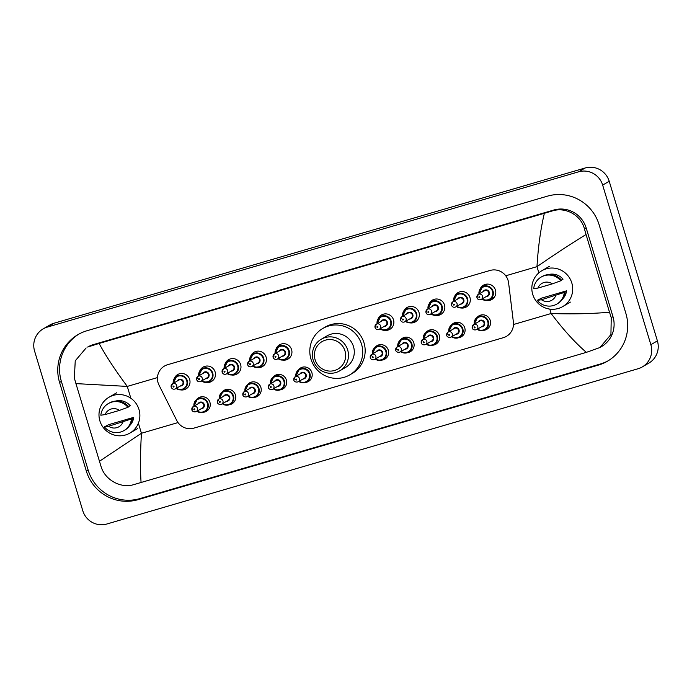 <?xml version="1.0" encoding="UTF-8"?>
<svg xmlns="http://www.w3.org/2000/svg" width="692" height="692" viewBox="0 0 692 692"><rect width="100%" height="100%" fill="white"/><g stroke="black" fill="none" stroke-linecap="round" stroke-linejoin="round"><path stroke-width="1.04" d="M196.407 399.76A7.811 7.655 59.8 0 1 209.935 402.363A7.811 7.655 59.8 0 1 203.673 412.224M221.89 392.312A7.811 7.655 59.8 0 1 235.418 394.916A7.811 7.655 59.8 0 1 229.156 404.777M247.373 384.864A7.811 7.655 59.8 0 1 260.901 387.468A7.811 7.655 59.8 0 1 254.639 397.329M272.856 377.417A7.811 7.655 59.8 0 1 286.384 380.02A7.811 7.655 59.8 0 1 280.122 389.881M298.338 369.969A7.811 7.655 59.8 0 1 311.867 372.573A7.811 7.655 59.8 0 1 305.605 382.434M374.787 347.626A7.811 7.655 59.8 0 1 388.307 350.23A7.811 7.655 59.8 0 1 382.053 360.082M400.27 340.179A7.811 7.655 59.8 0 1 413.79 342.774A7.811 7.655 59.8 0 1 407.536 352.635M425.753 332.731A7.811 7.655 59.8 0 1 439.273 335.326A7.811 7.655 59.8 0 1 433.019 345.187M451.236 325.283A7.811 7.655 59.8 0 1 464.756 327.878A7.811 7.655 59.8 0 1 458.502 337.739M476.71 317.836A7.811 7.655 59.8 0 1 490.239 320.431A7.811 7.655 59.8 0 1 483.976 330.292M174.125 378.818A8.304 8.148 59.8 0 1 189.66 379.441A8.304 8.148 59.8 0 1 180.577 389.881M199.607 371.362A8.304 8.148 59.8 0 1 215.143 371.993A8.304 8.148 59.8 0 1 206.06 382.434M225.09 363.914A8.304 8.148 59.8 0 1 240.626 364.546A8.304 8.148 59.8 0 1 231.543 374.978M250.573 356.466A8.304 8.148 59.8 0 1 266.109 357.098A8.304 8.148 59.8 0 1 257.017 367.53M276.056 349.019A8.304 8.148 59.8 0 1 291.591 349.65A8.304 8.148 59.8 0 1 282.5 360.082M377.979 319.228A8.304 8.148 59.8 0 1 393.523 319.86A8.304 8.148 59.8 0 1 384.432 330.292M403.462 311.781A8.304 8.148 59.8 0 1 419.006 312.412A8.304 8.148 59.8 0 1 409.915 322.844M428.945 304.333A8.304 8.148 59.8 0 1 444.48 304.964A8.304 8.148 59.8 0 1 435.398 315.396M454.428 296.885A8.304 8.148 59.8 0 1 469.963 297.517A8.304 8.148 59.8 0 1 460.881 307.949M479.911 289.438A8.304 8.148 59.8 0 1 495.446 290.069A8.304 8.148 59.8 0 1 486.364 300.501M508.611 282.924A14.636 14.359 -120.2 0 0 490.066 270.46L167.637 364.701A14.636 14.359 -120.2 0 0 159.013 385.107L176.771 420.546A14.636 14.359 -120.2 0 0 193.855 428.14L503.3 337.696A14.636 14.359 -120.2 0 0 513.395 322.152L508.611 282.924M43.163 328.89L49.72 325.067A19.523 19.151 59.8 0 1 53.915 323.268L585.181 167.983A19.523 19.151 59.8 0 1 609.211 181.269L657.4 340.871A19.523 19.151 59.8 0 1 648.837 363.11L642.28 366.933A19.523 19.151 59.8 0 1 638.085 368.732L106.819 524.017A19.523 19.151 59.8 0 1 82.789 510.731L34.6 351.129A19.523 19.151 59.8 0 1 47.367 327.082L578.633 171.806A19.523 19.151 59.8 0 1 602.663 185.093L650.852 344.694A19.523 19.151 59.8 0 1 642.28 366.933M625.879 313.389L599.116 224.727A41.97 41.165 -120.2 0 0 547.441 196.156L87.01 330.733A41.97 41.165 -120.2 0 0 77.98 334.617A41.97 41.165 -120.2 0 0 59.564 382.425L86.336 471.096A41.97 41.165 -120.2 0 0 138.011 499.667L598.442 365.091A41.97 41.165 -120.2 0 0 607.464 361.207A41.97 41.165 -120.2 0 0 625.879 313.389M78.888 334.098A41.97 41.165 -120.2 0 0 61.372 381.378L88.135 470.041A41.97 41.165 -120.2 0 0 139.81 498.612L600.241 364.035A41.97 41.165 -120.2 0 0 608.363 360.67M599.886 347.548L586.349 352.366C574.896 342.471 563.158 329.513 551.135 313.511C572.042 314.229 591.504 313.796 609.505 312.213L611.235 317.654L610.932 334.565L599.886 347.548L601.4 346.666A26.348 25.846 -120.2 0 0 612.965 316.642L586.193 227.979A26.348 25.846 -120.2 0 0 553.747 210.039L93.316 344.616A26.348 25.846 -120.2 0 0 87.65 347.055L99.103 343.448C105.928 356.051 115.322 370.367 127.276 386.413L75.938 383.61L74.364 378.083L75.238 360.835L86.137 347.938M586.349 352.366L133.634 484.659C121.005 488.656 105.115 480.101 101.127 466.745L75.938 383.61M609.505 312.213L586.046 234.51C570.528 244.051 554.171 254.768 536.983 266.662C538.177 246.767 540.642 228.983 544.362 213.3L99.103 343.448M544.362 213.3L552.078 211.008C565.546 206.519 581.133 215.247 584.472 228.983L586.046 234.51M99.397 461.313L141.428 433.27C140.303 453.113 140.191 469.531 141.082 482.514M532.719 294.377A20.743 20.345 59.8 0 1 541.819 270.745A20.743 20.345 59.8 0 1 571.808 282.95A20.743 20.345 59.8 0 1 562.708 306.582A20.743 20.345 59.8 0 1 532.719 294.377M566.566 290.83L564.3 292.448A15.613 15.319 59.8 0 1 537.2 300.371L541.481 298.166L566.566 290.83A14.636 14.359 59.8 0 1 562.492 299.108M555.806 295.553A9.757 9.576 59.8 0 1 541.438 299.748L564.3 292.448M541.438 299.748L537.2 300.371M565.122 291.972A15.613 15.319 59.8 0 1 557.674 303.589L556.852 304.065M561.428 280.104L563.046 279.161A14.636 14.359 59.8 0 0 548.211 274.62M537.918 288.08A9.757 9.576 59.8 0 1 552.277 283.884L537.918 288.08L533.679 288.702A15.613 15.319 59.8 0 1 560.779 280.779L561.593 280.303A15.613 15.319 59.8 0 0 541.94 276.61L541.118 277.085M552.277 283.884L560.779 280.779M99.882 420.892A20.743 20.345 59.8 0 1 108.981 397.26A20.743 20.345 59.8 0 1 138.98 409.465A20.743 20.345 59.8 0 1 129.88 433.088A20.743 20.345 59.8 0 1 99.882 420.892M133.738 417.345L131.463 418.963A15.613 15.319 59.8 0 1 104.371 426.877L108.644 424.68L133.738 417.345A14.636 14.359 59.8 0 1 129.663 425.623M122.968 422.059A9.757 9.576 59.8 0 1 108.609 426.263L131.463 418.963M108.609 426.263L104.371 426.877M132.284 418.478A15.613 15.319 59.8 0 1 124.837 430.095L124.024 430.58M128.6 406.619L130.217 405.676A14.636 14.359 59.8 0 0 115.374 401.126M105.08 414.594A9.757 9.576 59.8 0 1 119.448 410.399L105.08 414.594L100.842 415.217A15.613 15.319 59.8 0 1 127.942 407.294L128.764 406.818A15.613 15.319 59.8 0 0 109.111 403.116L108.289 403.6M119.448 410.399L127.942 407.294M315.085 359.684A15.855 15.561 59.8 0 1 325.456 340.144A15.855 15.561 59.8 0 1 344.979 350.939A15.855 15.561 59.8 0 1 334.617 370.48A15.855 15.561 59.8 0 1 315.085 359.684M313.191 360.117A18.303 17.949 59.8 0 1 321.226 339.262A18.303 17.949 59.8 0 1 347.695 350.031A18.303 17.949 59.8 0 1 339.66 370.877A18.303 17.949 59.8 0 1 313.191 360.117M339.66 370.877L345.472 367.487A18.303 17.949 -120.2 0 0 353.508 346.64A18.303 17.949 -120.2 0 0 327.039 335.871L321.226 339.262M310.959 359.079A26.841 26.331 59.8 0 1 322.74 328.501A26.841 26.331 59.8 0 1 361.553 344.287A26.841 26.331 59.8 0 1 349.78 374.865A26.841 26.331 59.8 0 1 310.959 359.079M322.74 328.501L325.197 327.065A26.841 26.331 59.8 0 1 364.009 342.851A26.841 26.331 59.8 0 1 352.237 373.438L349.78 374.865M513.49 324.513L551.135 313.511L549.803 309.108M538.86 272.856L536.983 266.662L505.74 275.788M130.849 398.255L127.276 386.413L157.456 377.59M178 422.578L141.428 433.27L138.391 423.219M47.367 327.082L53.915 323.268M650.852 344.694L657.4 340.871M602.663 185.093L609.211 181.269M578.633 171.806L585.181 167.983M61.372 381.378L59.564 382.425M600.241 364.035L598.442 365.091M139.81 498.612L138.011 499.667M88.135 470.041L86.336 471.096M612.965 316.642L611.235 317.654M93.316 344.616L91.647 345.593M553.747 210.039L552.078 211.008M586.193 227.979L584.472 228.983M487.254 284.092L482.462 286.886L478.976 294.005A7.318 7.18 59.8 0 1 493.041 291.194A7.318 7.18 59.8 0 1 481.935 299.056L484.582 300.302L489.832 299.532L494.633 296.738M482.307 298.84A6.833 6.704 -120.2 0 0 492.505 291.375A6.833 6.704 -120.2 0 0 479.357 293.78M483.103 291.6A3.417 3.348 59.8 0 1 489.287 292.318A3.417 3.348 59.8 0 1 486.052 296.66M481.234 299.463L487.453 295.839A2.924 2.872 -120.2 0 0 488.742 292.5A2.924 2.872 -120.2 0 0 484.504 290.778L478.284 294.411A2.924 2.872 59.8 0 1 482.523 296.133A2.924 2.872 59.8 0 1 481.234 299.463C479.271 300.267 477.852 299.705 476.961 297.776L478.284 294.411A2.924 2.872 59.8 0 0 476.996 297.742M478.89 297.309A0.484 0.476 -120.2 0 0 479.487 297.647A0.484 0.476 -120.2 0 0 479.807 297.041A0.484 0.476 -120.2 0 0 479.21 296.712A0.484 0.476 -120.2 0 0 478.89 297.309M453.502 301.444A7.318 7.18 59.8 0 1 467.567 298.641A7.318 7.18 59.8 0 1 456.452 306.504L459.099 307.75L464.349 306.988M456.824 306.288A6.833 6.704 -120.2 0 0 467.022 298.823A6.833 6.704 -120.2 0 0 453.874 301.228M457.62 299.048A3.417 3.348 59.8 0 1 463.804 299.766A3.417 3.348 59.8 0 1 460.569 304.108M455.751 306.919L461.979 303.286A2.924 2.872 -120.2 0 0 463.259 299.947A2.924 2.872 -120.2 0 0 459.021 298.226L452.802 301.859A2.924 2.872 59.8 0 1 457.04 303.58A2.924 2.872 59.8 0 1 455.751 306.919C453.788 307.715 452.369 307.153 451.478 305.224L452.802 301.859A2.924 2.872 59.8 0 0 451.521 305.189M453.407 304.757A0.484 0.476 -120.2 0 0 454.013 305.094A0.484 0.476 -120.2 0 0 454.324 304.489A0.484 0.476 -120.2 0 0 453.727 304.16A0.484 0.476 -120.2 0 0 453.407 304.757M431.497 301.79L428.011 308.9A7.318 7.18 59.8 0 1 442.084 306.089A7.318 7.18 59.8 0 1 430.969 313.952M431.341 313.736A6.833 6.704 -120.2 0 0 441.539 306.279A6.833 6.704 -120.2 0 0 428.391 308.675M432.137 306.495A3.417 3.348 59.8 0 1 438.321 307.213A3.417 3.348 59.8 0 1 435.086 311.556M430.268 314.367L436.496 310.734A2.924 2.872 -120.2 0 0 437.776 307.395A2.924 2.872 -120.2 0 0 433.547 305.674L427.319 309.307A2.924 2.872 59.8 0 1 431.557 311.028A2.924 2.872 59.8 0 1 430.268 314.367C428.305 315.163 426.886 314.601 425.995 312.672L427.319 309.307A2.924 2.872 59.8 0 0 426.038 312.637M427.924 312.204A0.484 0.476 -120.2 0 0 428.53 312.542A0.484 0.476 -120.2 0 0 428.85 311.936A0.484 0.476 -120.2 0 0 428.244 311.608A0.484 0.476 -120.2 0 0 427.924 312.204M406.014 309.238L402.528 316.348A7.318 7.18 59.8 0 1 416.601 313.545A7.318 7.18 59.8 0 1 405.486 321.399L408.133 322.645L413.383 321.884M405.858 321.183A6.833 6.704 -120.2 0 0 416.056 313.727A6.833 6.704 -120.2 0 0 402.908 316.123M406.654 313.943A3.417 3.348 59.8 0 1 412.839 314.661A3.417 3.348 59.8 0 1 409.603 319.003M404.785 321.815L411.013 318.182A2.924 2.872 -120.2 0 0 412.294 314.843A2.924 2.872 -120.2 0 0 408.064 313.121L401.836 316.754A2.924 2.872 59.8 0 1 406.074 318.476A2.924 2.872 59.8 0 1 404.785 321.815C402.822 322.619 401.403 322.048 400.521 320.119L401.836 316.754A2.924 2.872 59.8 0 0 400.556 320.085M402.441 319.652A0.484 0.476 -120.2 0 0 403.047 319.989A0.484 0.476 -120.2 0 0 403.367 319.384A0.484 0.476 -120.2 0 0 402.761 319.055A0.484 0.476 -120.2 0 0 402.441 319.652M380.531 316.685L377.053 323.795A7.318 7.18 59.8 0 1 391.118 320.993A7.318 7.18 59.8 0 1 380.003 328.847M380.375 328.631A6.833 6.704 -120.2 0 0 390.573 321.175A6.833 6.704 -120.2 0 0 377.425 323.571M381.171 321.391A3.417 3.348 59.8 0 1 387.356 322.109A3.417 3.348 59.8 0 1 384.121 326.451M379.303 329.262L385.53 325.629A2.924 2.872 -120.2 0 0 386.811 322.299A2.924 2.872 -120.2 0 0 382.581 320.569L376.353 324.202A2.924 2.872 59.8 0 1 380.591 325.923A2.924 2.872 59.8 0 1 379.303 329.262C377.339 330.067 375.92 329.496 375.038 327.567L376.353 324.202A2.924 2.872 59.8 0 0 375.073 327.541M376.958 327.1A0.484 0.476 -120.2 0 0 377.564 327.437A0.484 0.476 -120.2 0 0 377.884 326.832A0.484 0.476 -120.2 0 0 377.278 326.503A0.484 0.476 -120.2 0 0 376.958 327.1M278.599 346.476L275.122 353.586A7.318 7.18 59.8 0 1 289.187 350.783A7.318 7.18 59.8 0 1 278.08 358.646M278.452 358.43A6.833 6.704 -120.2 0 0 288.642 350.965A6.833 6.704 -120.2 0 0 275.502 353.37M279.239 351.19A3.417 3.348 59.8 0 1 285.424 351.908A3.417 3.348 59.8 0 1 282.189 356.242M277.38 359.053L283.599 355.42A2.924 2.872 -120.2 0 0 284.879 352.09A2.924 2.872 -120.2 0 0 280.649 350.368L274.421 353.993A2.924 2.872 59.8 0 1 278.66 355.714A2.924 2.872 59.8 0 1 277.38 359.053C275.416 359.857 273.989 359.295 273.106 357.366L274.421 353.993A2.924 2.872 59.8 0 0 273.141 357.332M275.035 356.899A0.484 0.476 -120.2 0 0 275.632 357.228A0.484 0.476 -120.2 0 0 275.952 356.631A0.484 0.476 -120.2 0 0 275.347 356.293A0.484 0.476 -120.2 0 0 275.035 356.899M253.116 353.923L249.639 361.034A7.318 7.18 59.8 0 1 263.704 358.231A7.318 7.18 59.8 0 1 252.597 366.094L255.236 367.331L260.495 366.57M252.969 365.878A6.833 6.704 -120.2 0 0 263.159 358.413A6.833 6.704 -120.2 0 0 250.02 360.817M253.756 358.638A3.417 3.348 59.8 0 1 259.941 359.356A3.417 3.348 59.8 0 1 256.706 363.689M251.897 366.5L258.116 362.868A2.924 2.872 -120.2 0 0 259.405 359.537A2.924 2.872 -120.2 0 0 255.166 357.816L248.947 361.44A2.924 2.872 59.8 0 1 253.177 363.162A2.924 2.872 59.8 0 1 251.897 366.5C249.933 367.305 248.506 366.743 247.624 364.814L248.947 361.44A2.924 2.872 59.8 0 0 247.658 364.779M249.553 364.347A0.484 0.476 -120.2 0 0 250.149 364.675A0.484 0.476 -120.2 0 0 250.469 364.078A0.484 0.476 -120.2 0 0 249.864 363.741A0.484 0.476 -120.2 0 0 249.553 364.347M227.633 361.371L224.156 368.481A7.318 7.18 59.8 0 1 238.221 365.679A7.318 7.18 59.8 0 1 227.114 373.542L229.753 374.779L235.012 374.017M227.486 373.325A6.833 6.704 -120.2 0 0 237.676 365.86A6.833 6.704 -120.2 0 0 224.537 368.265M228.273 366.085A3.417 3.348 59.8 0 1 234.458 366.803A3.417 3.348 59.8 0 1 231.223 371.146M226.414 373.948L232.633 370.324A2.924 2.872 -120.2 0 0 233.922 366.985A2.924 2.872 -120.2 0 0 229.683 365.264L223.464 368.888A2.924 2.872 59.8 0 1 227.694 370.609A2.924 2.872 59.8 0 1 226.414 373.948C224.45 374.753 223.023 374.19 222.141 372.261L223.464 368.888A2.924 2.872 59.8 0 0 222.175 372.227M224.07 371.794A0.484 0.476 -120.2 0 0 224.666 372.123A0.484 0.476 -120.2 0 0 224.987 371.526A0.484 0.476 -120.2 0 0 224.39 371.189A0.484 0.476 -120.2 0 0 224.07 371.794M202.15 368.819L198.673 375.938A7.318 7.18 59.8 0 1 212.738 373.126A7.318 7.18 59.8 0 1 201.631 380.989L204.27 382.235L209.529 381.465M202.003 380.773A6.833 6.704 -120.2 0 0 212.202 373.308A6.833 6.704 -120.2 0 0 199.054 375.713M202.791 373.533A3.417 3.348 59.8 0 1 208.975 374.251A3.417 3.348 59.8 0 1 205.74 378.593M200.931 381.396L207.15 377.771A2.924 2.872 -120.2 0 0 208.439 374.433A2.924 2.872 -120.2 0 0 204.201 372.711L197.981 376.336A2.924 2.872 59.8 0 1 202.211 378.057A2.924 2.872 59.8 0 1 200.931 381.396C198.967 382.2 197.54 381.638 196.658 379.709L197.981 376.336A2.924 2.872 59.8 0 0 196.692 379.674M198.587 379.242A0.484 0.476 -120.2 0 0 199.184 379.571A0.484 0.476 -120.2 0 0 199.504 378.974A0.484 0.476 -120.2 0 0 198.907 378.636A0.484 0.476 -120.2 0 0 198.587 379.242M173.199 383.377A7.318 7.18 59.8 0 1 187.255 380.574A7.318 7.18 59.8 0 1 176.149 388.437L178.787 389.683L184.046 388.913M176.521 388.221A6.833 6.704 -120.2 0 0 186.719 380.756A6.833 6.704 -120.2 0 0 173.571 383.16M177.308 380.981A3.417 3.348 59.8 0 1 183.492 381.699A3.417 3.348 59.8 0 1 180.257 386.041M175.448 388.843L181.667 385.219A2.924 2.872 -120.2 0 0 182.956 381.88A2.924 2.872 -120.2 0 0 178.718 380.159L172.498 383.783A2.924 2.872 59.8 0 1 176.728 385.513A2.924 2.872 59.8 0 1 175.448 388.843C173.484 389.648 172.057 389.086 171.175 387.157L172.498 383.783A2.924 2.872 59.8 0 0 171.209 387.122M173.104 386.69A0.484 0.476 -120.2 0 0 173.701 387.018A0.484 0.476 -120.2 0 0 174.021 386.421A0.484 0.476 -120.2 0 0 173.424 386.084A0.484 0.476 -120.2 0 0 173.104 386.69M477.722 317.118L474.236 324.237A7.318 7.18 59.8 0 1 488.31 321.425A7.318 7.18 59.8 0 1 477.195 329.288L479.816 330.525L485.092 329.764M477.567 329.072A6.833 6.704 -120.2 0 0 487.765 321.607A6.833 6.704 -120.2 0 0 474.617 324.012M478.362 321.832A3.417 3.348 59.8 0 1 484.547 322.55A3.417 3.348 59.8 0 1 481.312 326.892M482.722 326.07A2.924 2.872 -120.2 0 0 484.002 322.732A2.924 2.872 -120.2 0 0 479.772 321.01L473.544 324.643A2.924 2.872 59.8 0 1 477.783 326.365A2.924 2.872 59.8 0 1 476.494 329.695L482.722 326.07M472.264 327.973A2.924 2.872 59.8 0 1 473.544 324.643L472.229 328.008C471.892 327.385 472.627 330.811 476.494 329.695M475.075 327.273A0.484 0.476 -120.2 0 0 474.47 326.944A0.484 0.476 -120.2 0 0 474.15 327.541A0.484 0.476 -120.2 0 0 474.755 327.87A0.484 0.476 -120.2 0 0 475.075 327.273M452.239 324.565L448.762 331.684A7.318 7.18 59.8 0 1 462.827 328.873A7.318 7.18 59.8 0 1 451.712 336.736L454.333 337.973L459.609 337.212M452.084 336.52A6.833 6.704 -120.2 0 0 462.282 329.055A6.833 6.704 -120.2 0 0 449.134 331.459M452.879 329.28A3.417 3.348 59.8 0 1 459.064 329.998A3.417 3.348 59.8 0 1 455.829 334.34M457.239 333.518A2.924 2.872 -120.2 0 0 458.519 330.179A2.924 2.872 -120.2 0 0 454.289 328.458L448.061 332.091A2.924 2.872 59.8 0 1 452.3 333.812A2.924 2.872 59.8 0 1 451.011 337.142L457.239 333.518M446.781 335.421A2.924 2.872 59.8 0 1 448.061 332.091L446.747 335.456C446.409 334.833 447.144 338.258 451.011 337.142M449.592 334.72A0.484 0.476 -120.2 0 0 448.987 334.392A0.484 0.476 -120.2 0 0 448.667 334.989A0.484 0.476 -120.2 0 0 449.272 335.326A0.484 0.476 -120.2 0 0 449.592 334.72M426.756 332.013L423.279 339.132A7.318 7.18 59.8 0 1 437.344 336.321A7.318 7.18 59.8 0 1 426.229 344.183L428.85 345.42L434.126 344.659M426.609 343.967A6.833 6.704 -120.2 0 0 436.799 336.502A6.833 6.704 -120.2 0 0 423.66 338.907M427.397 336.727A3.417 3.348 59.8 0 1 433.581 337.445A3.417 3.348 59.8 0 1 430.346 341.787M431.756 340.966A2.924 2.872 -120.2 0 0 433.036 337.627A2.924 2.872 -120.2 0 0 428.806 335.905L422.578 339.538A2.924 2.872 59.8 0 1 426.817 341.26A2.924 2.872 59.8 0 1 425.528 344.59L431.756 340.966M421.298 342.869A2.924 2.872 59.8 0 1 422.578 339.538L421.264 342.903C420.926 342.28 421.662 345.715 425.528 344.59M424.11 342.168A0.484 0.476 -120.2 0 0 423.504 341.839A0.484 0.476 -120.2 0 0 423.184 342.436A0.484 0.476 -120.2 0 0 423.789 342.774A0.484 0.476 -120.2 0 0 424.11 342.168M401.273 339.469L397.796 346.58A7.318 7.18 59.8 0 1 411.861 343.768A7.318 7.18 59.8 0 1 400.755 351.631L403.367 352.868L408.652 352.116M401.126 351.415A6.833 6.704 -120.2 0 0 411.316 343.95A6.833 6.704 -120.2 0 0 398.177 346.355M401.914 344.175A3.417 3.348 59.8 0 1 408.098 344.893A3.417 3.348 59.8 0 1 404.863 349.235M406.273 348.413A2.924 2.872 -120.2 0 0 407.553 345.074A2.924 2.872 -120.2 0 0 403.324 343.353L397.096 346.986A2.924 2.872 59.8 0 1 401.334 348.707A2.924 2.872 59.8 0 1 400.045 352.038L406.273 348.413M395.815 350.316A2.924 2.872 59.8 0 1 397.096 346.986L395.781 350.351C395.443 349.728 396.179 353.162 400.045 352.038M398.627 349.616A0.484 0.476 -120.2 0 0 398.021 349.287A0.484 0.476 -120.2 0 0 397.701 349.884A0.484 0.476 -120.2 0 0 398.307 350.221A0.484 0.476 -120.2 0 0 398.627 349.616M372.322 354.019A7.318 7.18 59.8 0 1 386.378 351.216A7.318 7.18 59.8 0 1 375.272 359.079M375.644 358.863A6.833 6.704 -120.2 0 0 385.833 351.406A6.833 6.704 -120.2 0 0 372.694 353.802M376.431 351.623A3.417 3.348 59.8 0 1 382.615 352.34A3.417 3.348 59.8 0 1 379.38 356.683M380.79 355.861A2.924 2.872 -120.2 0 0 382.07 352.522A2.924 2.872 -120.2 0 0 377.841 350.801L371.613 354.434A2.924 2.872 59.8 0 1 375.851 356.155A2.924 2.872 59.8 0 1 374.562 359.494L380.79 355.861M370.332 357.764A2.924 2.872 59.8 0 1 371.613 354.434L370.298 357.799C369.96 357.176 370.696 360.61 374.562 359.494M373.144 357.063A0.484 0.476 -120.2 0 0 372.538 356.735A0.484 0.476 -120.2 0 0 372.218 357.332A0.484 0.476 -120.2 0 0 372.824 357.669A0.484 0.476 -120.2 0 0 373.144 357.063M299.342 369.26L295.865 376.37A7.318 7.18 59.8 0 1 309.93 373.568A7.318 7.18 59.8 0 1 298.823 381.422L301.435 382.659L306.72 381.906M299.195 381.205A6.833 6.704 -120.2 0 0 309.385 373.749A6.833 6.704 -120.2 0 0 296.245 376.154M299.982 373.965A3.417 3.348 59.8 0 1 306.167 374.692A3.417 3.348 59.8 0 1 302.932 379.026M304.342 378.204A2.924 2.872 -120.2 0 0 305.63 374.874A2.924 2.872 -120.2 0 0 301.392 373.144L295.173 376.777A2.924 2.872 59.8 0 1 299.402 378.498A2.924 2.872 59.8 0 1 298.122 381.837L304.342 378.204M293.884 380.116A2.924 2.872 59.8 0 1 295.173 376.777L293.849 380.142C293.512 379.527 294.247 382.953 298.122 381.837M296.695 379.406A0.484 0.476 -120.2 0 0 296.098 379.078A0.484 0.476 -120.2 0 0 295.778 379.674A0.484 0.476 -120.2 0 0 296.375 380.012A0.484 0.476 -120.2 0 0 296.695 379.406M273.859 376.707L270.382 383.818A7.318 7.18 59.8 0 1 284.447 381.015A7.318 7.18 59.8 0 1 273.34 388.869L275.952 390.106L281.237 389.354M273.712 388.653A6.833 6.704 -120.2 0 0 283.91 381.197A6.833 6.704 -120.2 0 0 270.762 383.602M274.499 381.413A3.417 3.348 59.8 0 1 280.684 382.14A3.417 3.348 59.8 0 1 277.449 386.473M278.859 385.652A2.924 2.872 -120.2 0 0 280.148 382.321A2.924 2.872 -120.2 0 0 275.909 380.591L269.69 384.224A2.924 2.872 59.8 0 1 273.92 385.946A2.924 2.872 59.8 0 1 272.639 389.285L278.859 385.652M268.401 387.563A2.924 2.872 59.8 0 1 269.69 384.224L268.366 387.589C268.029 386.975 268.764 390.4 272.639 389.285M271.212 386.854A0.484 0.476 -120.2 0 0 270.615 386.525A0.484 0.476 -120.2 0 0 270.295 387.131A0.484 0.476 -120.2 0 0 270.892 387.459A0.484 0.476 -120.2 0 0 271.212 386.854M244.907 391.265A7.318 7.18 59.8 0 1 258.964 388.463A7.318 7.18 59.8 0 1 247.857 396.326L250.469 397.563L255.755 396.801M248.229 396.101A6.833 6.704 -120.2 0 0 258.427 388.644A6.833 6.704 -120.2 0 0 245.279 391.049M249.016 388.869A3.417 3.348 59.8 0 1 255.201 389.587A3.417 3.348 59.8 0 1 251.966 393.921M253.376 393.099A2.924 2.872 -120.2 0 0 254.665 389.769A2.924 2.872 -120.2 0 0 250.426 388.048L244.207 391.672A2.924 2.872 59.8 0 1 248.437 393.393A2.924 2.872 59.8 0 1 247.156 396.732L253.376 393.099M242.918 395.011A2.924 2.872 59.8 0 1 244.207 391.672L242.883 395.046C242.546 394.423 243.281 397.848 247.156 396.732M245.729 394.31A0.484 0.476 -120.2 0 0 245.132 393.973A0.484 0.476 -120.2 0 0 244.812 394.578A0.484 0.476 -120.2 0 0 245.409 394.907A0.484 0.476 -120.2 0 0 245.729 394.31M222.893 391.603L219.416 398.713A7.318 7.18 59.8 0 1 233.481 395.911A7.318 7.18 59.8 0 1 222.374 403.773M222.746 403.557A6.833 6.704 -120.2 0 0 232.945 396.092A6.833 6.704 -120.2 0 0 219.796 398.497M223.533 396.317A3.417 3.348 59.8 0 1 229.718 397.035A3.417 3.348 59.8 0 1 226.483 401.369M227.893 400.547A2.924 2.872 -120.2 0 0 229.182 397.217A2.924 2.872 -120.2 0 0 224.943 395.495L218.724 399.12A2.924 2.872 59.8 0 1 222.954 400.841A2.924 2.872 59.8 0 1 221.674 404.18L227.893 400.547M217.435 402.459A2.924 2.872 59.8 0 1 218.724 399.12L217.4 402.493C217.063 401.87 217.798 405.296 221.674 404.18M220.246 401.758A0.484 0.476 -120.2 0 0 219.649 401.421A0.484 0.476 -120.2 0 0 219.329 402.026A0.484 0.476 -120.2 0 0 219.926 402.355A0.484 0.476 -120.2 0 0 220.246 401.758M197.41 399.05L193.933 406.161A7.318 7.18 59.8 0 1 207.998 403.358A7.318 7.18 59.8 0 1 196.891 411.221L199.504 412.458L204.789 411.697M197.263 411.005A6.833 6.704 -120.2 0 0 207.462 403.54A6.833 6.704 -120.2 0 0 194.314 405.945M198.05 403.765A3.417 3.348 59.8 0 1 204.235 404.483A3.417 3.348 59.8 0 1 201 408.816M202.41 407.995A2.924 2.872 -120.2 0 0 203.699 404.664A2.924 2.872 -120.2 0 0 199.46 402.943L193.241 406.567A2.924 2.872 59.8 0 1 197.471 408.289A2.924 2.872 59.8 0 1 196.191 411.628L202.41 407.995M191.952 409.906A2.924 2.872 59.8 0 1 193.241 406.567L191.918 409.941C191.589 409.318 192.315 412.743 196.191 411.628M194.763 409.206A0.484 0.476 -120.2 0 0 194.167 408.868A0.484 0.476 -120.2 0 0 193.846 409.474A0.484 0.476 -120.2 0 0 194.443 409.802A0.484 0.476 -120.2 0 0 194.763 409.206M541.819 270.745L549.509 266.264M562.708 306.582L570.407 302.093M108.981 397.26L116.68 392.771M129.88 433.088L137.578 428.608M456.979 294.342L453.494 301.452M438.866 314.436L433.616 315.197L430.96 313.96M387.901 329.331L382.65 330.093L380.003 328.856M285.978 359.122L280.718 359.883L278.072 358.646M176.668 376.266L173.19 383.385M375.791 346.917L372.313 354.027M375.263 359.087L377.884 360.316L383.169 359.563M248.376 384.155L244.899 391.265M222.366 403.773L224.987 405.01L230.272 404.249"/></g></svg>
